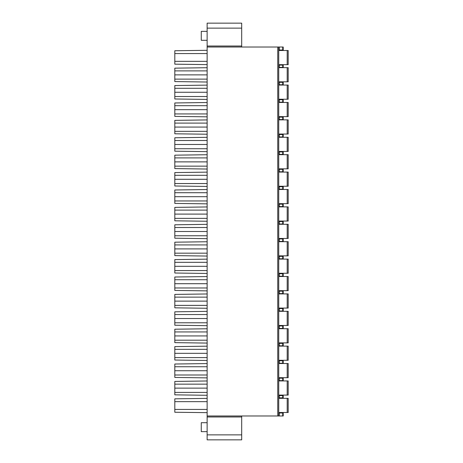 <?xml version="1.0" encoding="UTF-8"?>
<svg xmlns="http://www.w3.org/2000/svg" width="463" height="463" viewBox="0 0 463 463"><rect width="100%" height="100%" fill="white"/><g stroke="black" fill="none" stroke-linecap="round" stroke-linejoin="round"><path stroke-width="0.69" d="M278.738 50.004L283.217 50.004L283.217 47.018L241.692 47.018L241.692 23.15L207.135 23.15L207.135 439.85L241.692 439.85L241.692 415.982L283.217 415.982L283.217 412.996L278.738 412.996M207.135 31.357L201.266 31.357L201.266 40.304L207.135 40.304M207.135 422.696L201.266 422.696L201.266 431.643L207.135 431.643M278.738 47.018L278.738 415.982M278.738 67.343L283.217 67.343L283.217 65.104L278.738 65.104M288.189 50.502L288.189 64.67L287.193 64.67L287.193 50.502L288.189 50.502M278.738 50.502L287.193 50.502M278.738 64.67L287.193 64.67M278.738 84.746L283.217 84.746L283.217 82.321L278.738 82.321M288.189 67.656L288.189 81.824L287.193 81.824L287.193 67.656L288.189 67.656M278.738 67.656L287.193 67.656M278.738 81.824L287.193 81.824M278.738 102.149L283.217 102.149L283.217 99.73L278.738 99.73M288.189 85.059L288.189 99.232L287.193 99.232L287.193 85.059L288.189 85.059M278.738 85.059L287.193 85.059M278.738 99.232L287.193 99.232M278.738 119.558L283.217 119.558L283.217 117.133L278.738 117.133M288.189 102.462L288.189 116.635L287.193 116.635L287.193 102.462L288.189 102.462M278.738 102.462L287.193 102.462M278.738 116.635L287.193 116.635M278.738 136.961L283.217 136.961L283.217 134.536L278.738 134.536M288.189 119.865L288.189 134.038L287.193 134.038L287.193 119.865L288.189 119.865M278.738 119.865L287.193 119.865M278.738 134.038L287.193 134.038M278.738 154.364L283.217 154.364L283.217 151.939L278.738 151.939M288.189 137.268L288.189 151.442L287.193 151.442L287.193 137.268L288.189 137.268M278.738 137.268L287.193 137.268M278.738 151.442L287.193 151.442M278.738 171.767L283.217 171.767L283.217 169.342L278.738 169.342M288.189 154.677L288.189 168.845L287.193 168.845L287.193 154.677L288.189 154.677M278.738 154.677L287.193 154.677M278.738 168.845L287.193 168.845M278.738 189.17L283.217 189.17L283.217 186.745L278.738 186.745M288.189 172.08L288.189 186.248L287.193 186.248L287.193 172.08L288.189 172.08M278.738 172.08L287.193 172.08M278.738 186.248L287.193 186.248M278.738 206.573L283.217 206.573L283.217 204.148L278.738 204.148M288.189 189.483L288.189 203.656L287.193 203.656L287.193 189.483L288.189 189.483M278.738 189.483L287.193 189.483M278.738 203.656L287.193 203.656M278.738 223.976L283.217 223.976L283.217 221.557L278.738 221.557M288.189 206.886L288.189 221.059L287.193 221.059L287.193 206.886L288.189 206.886M278.738 206.886L287.193 206.886M278.738 221.059L287.193 221.059M278.738 241.385L283.217 241.385L283.217 238.96L278.738 238.96M288.189 224.289L288.189 238.462L287.193 238.462L287.193 224.289L288.189 224.289M278.738 224.289L287.193 224.289M278.738 238.462L287.193 238.462M278.738 258.788L283.217 258.788L283.217 256.363L278.738 256.363M288.189 241.692L288.189 255.865L287.193 255.865L287.193 241.692L288.189 241.692M278.738 241.692L287.193 241.692M278.738 255.865L287.193 255.865M278.738 276.191L283.217 276.191L283.217 273.766L278.738 273.766M288.189 259.095L288.189 273.268L287.193 273.268L287.193 259.095L288.189 259.095M278.738 259.095L287.193 259.095M278.738 273.268L287.193 273.268M278.738 293.594L283.217 293.594L283.217 291.169L278.738 291.169M288.189 276.504L288.189 290.671L287.193 290.671L287.193 276.504L288.189 276.504M278.738 276.504L287.193 276.504M278.738 290.671L287.193 290.671M278.738 310.997L283.217 310.997L283.217 308.572L278.738 308.572M288.189 293.907L288.189 308.08L287.193 308.08L287.193 293.907L288.189 293.907M278.738 293.907L287.193 293.907M278.738 308.08L287.193 308.08M278.738 328.4L283.217 328.4L283.217 325.981L278.738 325.981M288.189 311.31L288.189 325.483L287.193 325.483L287.193 311.31L288.189 311.31M278.738 311.31L287.193 311.31M278.738 325.483L287.193 325.483M278.738 345.809L283.217 345.809L283.217 343.384L278.738 343.384M288.189 328.713L288.189 342.886L287.193 342.886L287.193 328.713L288.189 328.713M278.738 328.713L287.193 328.713M278.738 342.886L287.193 342.886M278.738 363.212L283.217 363.212L283.217 360.787L278.738 360.787M288.189 346.116L288.189 360.289L287.193 360.289L287.193 346.116L288.189 346.116M278.738 346.116L287.193 346.116M278.738 360.289L287.193 360.289M278.738 380.615L283.217 380.615L283.217 378.19L278.738 378.19M288.189 363.519L288.189 377.692L287.193 377.692L287.193 363.519L288.189 363.519M278.738 363.519L287.193 363.519M278.738 377.692L287.193 377.692M278.738 397.833L283.217 397.833L283.217 395.593L278.738 395.593M278.738 412.498L288.189 412.498L288.189 398.33L278.738 398.33M287.193 395.095L287.193 380.927L288.189 380.927L288.189 395.095L278.738 395.095M287.193 380.927L278.738 380.927M241.692 47.018L207.135 47.018M207.135 415.982L241.692 415.982M207.135 412.643L174.811 412.255L174.811 398.828L207.135 398.388M174.811 401.652L207.135 401.652M207.135 409.431L174.811 409.431M207.135 53.569L174.811 53.569L174.811 50.745L207.135 50.305M207.135 61.347L174.811 61.347L174.811 53.569M207.135 64.612L174.811 64.172L174.811 61.347M207.135 70.88L174.811 70.88L174.811 68.154L207.135 67.714M174.811 70.88L174.811 79.127L207.135 79.127M207.135 82.02L174.811 81.575L174.811 79.127M207.135 88.288L174.811 88.288L174.811 85.557L207.135 85.117M174.811 88.288L174.811 96.53L207.135 96.53M207.135 99.423L174.811 98.984L174.811 96.53M207.135 105.691L174.811 105.691L174.811 102.96L207.135 102.52M174.811 105.691L174.811 113.939L207.135 113.939M207.135 116.826L174.811 116.387L174.811 113.939M207.135 123.094L174.811 123.094L174.811 120.363L207.135 119.923M174.811 123.094L174.811 131.342L207.135 131.342M207.135 134.229L174.811 133.79L174.811 131.342M207.135 140.497L174.811 140.497L174.811 137.766L207.135 137.326M174.811 140.497L174.811 148.745L207.135 148.745M207.135 151.632L174.811 151.193L174.811 148.745M207.135 157.9L174.811 157.9L174.811 155.169L207.135 154.729M174.811 157.9L174.811 166.148L207.135 166.148M207.135 169.036L174.811 168.596L174.811 166.148M207.135 175.303L174.811 175.303L174.811 172.577L207.135 172.132M174.811 175.303L174.811 183.551L207.135 183.551M207.135 186.444L174.811 185.999L174.811 183.551M207.135 192.712L174.811 192.712L174.811 189.98L207.135 189.541M174.811 192.712L174.811 200.954L207.135 200.954M207.135 203.847L174.811 203.407L174.811 200.954M207.135 210.115L174.811 210.115L174.811 207.383L207.135 206.944M174.811 210.115L174.811 218.362L207.135 218.362M207.135 221.25L174.811 220.81L174.811 218.362M207.135 227.518L174.811 227.518L174.811 224.786L207.135 224.347M174.811 227.518L174.811 235.765L207.135 235.765M207.135 238.653L174.811 238.214L174.811 235.765M207.135 244.921L174.811 244.921L174.811 242.19L207.135 241.75M174.811 244.921L174.811 253.168L207.135 253.168M207.135 256.056L174.811 255.617L174.811 253.168M207.135 262.324L174.811 262.324L174.811 259.593L207.135 259.153M174.811 262.324L174.811 270.571L207.135 270.571M207.135 273.459L174.811 273.02L174.811 270.571M207.135 279.727L174.811 279.727L174.811 277.001L207.135 276.556M174.811 279.727L174.811 287.974L207.135 287.974M207.135 290.868L174.811 290.423L174.811 287.974M207.135 297.136L174.811 297.136L174.811 294.404L207.135 293.964M174.811 297.136L174.811 305.377L207.135 305.377M207.135 308.271L174.811 307.831L174.811 305.377M207.135 314.539L174.811 314.539L174.811 311.807L207.135 311.368M174.811 314.539L174.811 322.78L207.135 322.78M207.135 325.674L174.811 325.234L174.811 322.78M207.135 331.942L174.811 331.942L174.811 329.21L207.135 328.771M174.811 331.942L174.811 340.189L207.135 340.189M207.135 343.077L174.811 342.637L174.811 340.189M207.135 349.345L174.811 349.345L174.811 346.613L207.135 346.174M174.811 349.345L174.811 357.592L207.135 357.592M207.135 360.48L174.811 360.04L174.811 357.592M207.135 366.748L174.811 366.748L174.811 364.016L207.135 363.577M174.811 366.748L174.811 374.995L207.135 374.995M207.135 377.883L174.811 377.443L174.811 374.995M207.135 384.151L174.811 384.151L174.811 381.425L207.135 380.98M174.811 384.151L174.811 394.846L207.135 395.286M207.135 392.398L174.811 392.398M282.719 67.343L282.719 65.104M279.235 67.343L279.235 65.104M282.719 84.746L282.719 82.321M279.235 84.746L279.235 82.321M282.719 102.149L282.719 99.73M279.235 102.149L279.235 99.73M282.719 119.558L282.719 117.133M279.235 119.558L279.235 117.133M282.719 136.961L282.719 134.536M279.235 136.961L279.235 134.536M282.719 154.364L282.719 151.939M279.235 154.364L279.235 151.939M282.719 171.767L282.719 169.342M279.235 171.767L279.235 169.342M282.719 189.17L282.719 186.745M279.235 189.17L279.235 186.745M282.719 206.573L282.719 204.148M279.235 206.573L279.235 204.148M282.719 223.976L282.719 221.557M279.235 223.976L279.235 221.557M282.719 241.385L282.719 238.96M279.235 241.385L279.235 238.96M282.719 258.788L282.719 256.363M279.235 258.788L279.235 256.363M282.719 276.191L282.719 273.766M279.235 276.191L279.235 273.766M282.719 293.594L282.719 291.169M279.235 293.594L279.235 291.169M282.719 310.997L282.719 308.572M279.235 310.997L279.235 308.572M282.719 328.4L282.719 325.981M279.235 328.4L279.235 325.981M282.719 345.809L282.719 343.384M279.235 345.809L279.235 343.384M282.719 363.212L282.719 360.787M279.235 363.212L279.235 360.787M282.719 380.615L282.719 378.19M279.235 380.615L279.235 378.19M279.235 395.593L279.235 397.833M282.719 397.833L282.719 395.593M287.193 412.498L287.193 398.33M277.742 47.018L277.742 415.982M207.135 46.022L241.692 46.022M241.692 28.121L207.135 28.121M279.235 47.018L279.235 50.004M282.719 50.004L282.719 47.018M279.235 412.996L279.235 415.982M282.719 415.982L282.719 412.996M207.135 434.879L241.692 434.879M241.692 416.978L207.135 416.978M207.135 74.867L174.811 74.867M207.135 92.27L174.811 92.27M207.135 109.673L174.811 109.673M207.135 127.076L174.811 127.076M207.135 144.479L174.811 144.479M207.135 161.882L174.811 161.882M207.135 179.291L174.811 179.291M207.135 196.694L174.811 196.694M207.135 214.097L174.811 214.097M207.135 231.5L174.811 231.5M207.135 248.903L174.811 248.903M207.135 266.306L174.811 266.306M207.135 283.709L174.811 283.709M207.135 301.118L174.811 301.118M207.135 318.521L174.811 318.521M207.135 335.924L174.811 335.924M207.135 353.327L174.811 353.327M207.135 370.73L174.811 370.73M174.811 388.133L207.135 388.133"/></g></svg>

